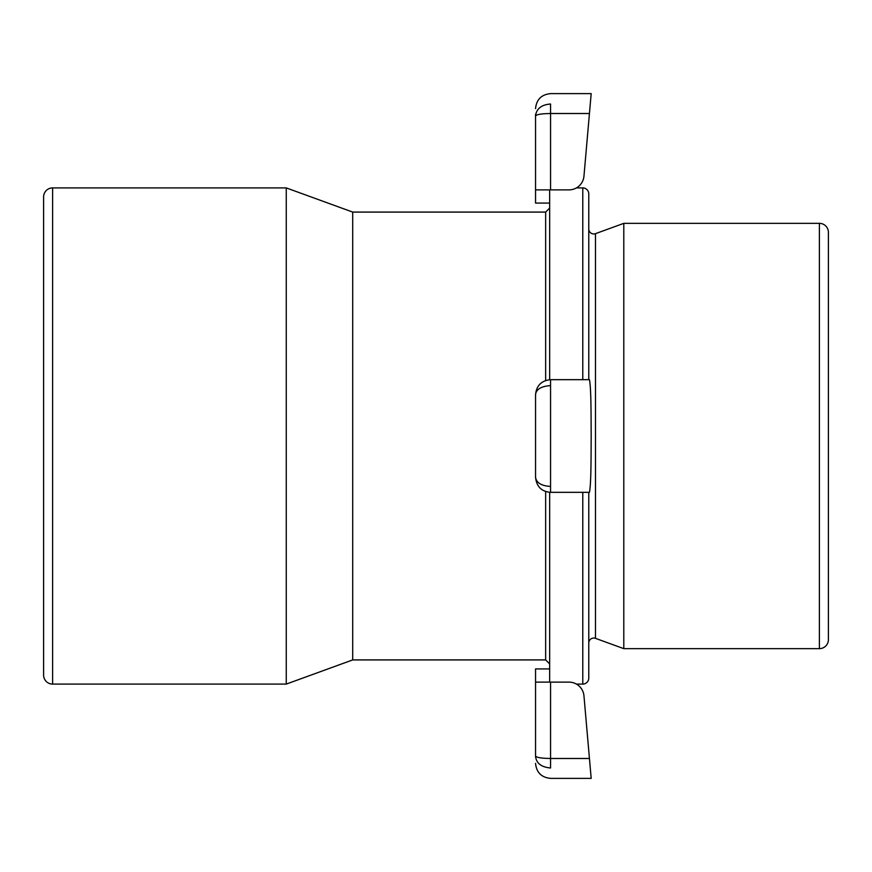<?xml version="1.0" encoding="UTF-8"?>
<svg xmlns="http://www.w3.org/2000/svg" width="872" height="872" viewBox="0 0 872 872"><rect width="100%" height="100%" fill="white"/><g stroke="black" fill="none" stroke-linecap="round" stroke-linejoin="round"><path stroke-width="1.31" d="M588.774 228.955A5.003 5.003 0 0 0 595.489 233.652L595.489 638.348A5.003 5.003 0 0 0 588.774 643.046M576.447 684.095L582.779 684.095A6.006 6.006 0 0 0 588.774 678.089L588.774 492.331M576.447 187.905L582.779 187.905A6.006 6.006 0 0 1 588.774 193.911L588.774 379.669M43.6 675.092L43.6 196.909L43.6 675.092A9.003 9.003 0 0 0 52.603 684.095L286.256 684.095L286.256 187.905L352.702 212.081L352.702 659.919L545.654 659.919L545.654 491.503M43.6 196.909A9.003 9.003 0 0 1 52.603 187.905L286.256 187.905M819.397 648.648A9.003 9.003 0 0 0 828.4 639.645L828.4 232.355A9.003 9.003 0 0 0 819.397 223.352L819.397 648.648L623.796 648.648L623.796 223.352L819.397 223.352M595.489 638.348L623.796 648.648M595.489 233.652L623.796 223.352M549.654 189.878L549.654 379.702M549.654 492.298L549.654 682.122M550.559 682.122L569.002 682.122A15.009 15.009 0 0 1 583.957 695.823L591.183 778.38L589.439 758.487L550.559 758.487C541.447 758.346 536.443 757.528 535.55 756.035C535.55 766.248 535.55 766.248 535.55 756.035L535.55 682.122L550.559 682.122L550.559 768.003C541.141 767.109 536.138 763.12 535.55 756.035L535.55 753.659M549.654 668.922L535.55 668.922L535.55 690.635M588.589 748.776L583.957 695.823M589.091 754.52C589.548 759.763 589.548 759.763 589.091 754.52M535.55 189.878L535.55 115.965C536.422 108.717 541.425 104.727 550.559 104.008L550.548 113.513L589.439 113.513L591.183 93.62L583.957 176.177A15.009 15.009 0 0 1 569.002 189.878L535.55 189.878L535.55 203.078L549.654 203.078M535.648 115.682L535.55 115.965C535.55 105.752 535.55 105.752 535.55 115.965L535.55 114.199M550.559 189.878L550.559 113.513C541.577 113.633 536.574 114.45 535.55 115.965M583.957 176.177L588.589 123.225M550.559 379.669L589.439 379.669C591.249 388.116 591.031 417.219 591.183 435.956C591.031 454.857 591.26 483.666 589.439 492.331L550.559 492.331C541.577 491.612 536.574 486.609 535.55 477.322L535.55 394.678C536.443 385.566 541.447 380.563 550.559 379.669L550.559 385.588C541.141 386.274 536.138 389.304 535.55 394.678M550.559 385.588L550.559 486.434C541.425 485.878 536.422 482.848 535.55 477.322M582.779 684.095L582.779 492.331M582.779 379.669L582.779 187.905M545.654 380.497L545.654 212.081L549.654 208.081M52.603 187.905L52.603 684.095M550.559 486.434L550.559 492.331M352.702 659.919L286.256 684.095M352.702 212.081L545.654 212.081M545.654 659.919L549.654 663.919M535.55 763.371C536.443 772.472 541.447 777.475 550.559 778.38L591.183 778.38M535.55 108.629C536.443 99.528 541.447 94.525 550.559 93.62L591.183 93.62"/></g></svg>
